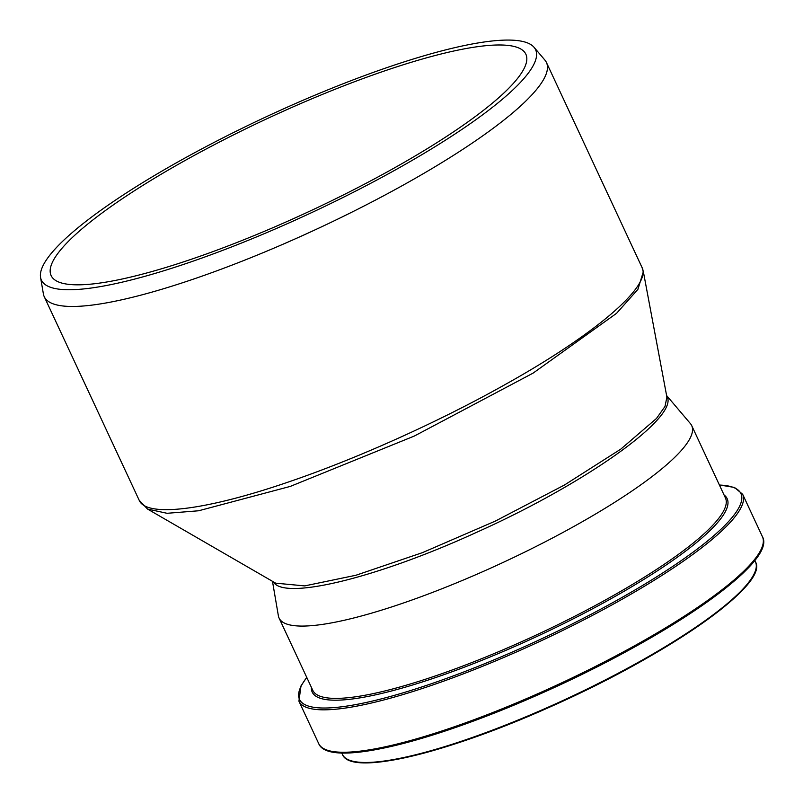 <?xml version="1.0" encoding="UTF-8"?>
<svg xmlns="http://www.w3.org/2000/svg" width="803" height="803" viewBox="0 0 803 803"><rect width="100%" height="100%" fill="white"/><g stroke="black" fill="none" stroke-linecap="round" stroke-linejoin="round"><path stroke-width="1.2" d="M666.902 397.114L665.004 406.448L656.442 418.514L620.719 449.178L564.479 485.002L495.28 521.117L422.478 552.635L355.95 575.249L304.698 585.899L275.67 583.169L147.521 509.042L167.074 513.298L198.592 510.778L290.274 486.407L414.368 436.029L533.092 373.124L616.574 313.311L637.883 289.401L643.354 271.665L666.902 397.114M273.371 581.834C283.489 600.694 376.868 578.009 475.757 532.71C586.511 483.296 680.703 415.874 666.691 395.999M666.61 395.538L690.429 423.633A227.65 44.285 155 0 1 691.714 425.63A227.65 44.285 155 0 1 504.113 561.97A227.65 44.285 155 0 1 279.073 618.049A227.65 44.285 155 0 1 278.37 615.781L272.478 581.322M641.888 267.178L641.968 267.339C652.026 285.647 595.846 333.897 506.231 383.934C439.181 421.726 356.231 459.045 287.344 482.372C205.197 510.547 146.246 517.624 139.17 500.239L147.531 509.052M534.045 47.297A272.629 53.028 155 0 1 438.157 144.781A272.629 53.028 155 0 1 187.47 263.083A272.629 53.028 155 0 1 40.562 277.406A272.629 53.028 155 0 1 266.084 116.847A272.629 53.028 155 0 1 534.045 47.297L544.886 60.074A277.055 53.891 155 0 1 546.441 62.504L641.968 267.349L643.354 271.665M546.441 62.504A277.055 53.891 155 0 1 192.69 279.374A277.055 53.891 155 0 1 44.245 296.688A277.055 53.891 155 0 1 43.392 293.928L40.562 277.406M191.445 259.218A261.908 50.95 155 0 1 51.121 275.59A261.908 50.95 155 0 1 266.967 118.734A261.908 50.95 155 0 1 525.865 54.213A261.908 50.95 155 0 1 191.445 259.218M691.714 425.63L725.44 497.95A227.65 44.285 155 0 1 537.829 634.29A227.65 44.285 155 0 1 312.799 690.369L279.073 618.049M724.045 494.949A228.905 44.526 155 0 1 538.502 635.735A228.905 44.526 155 0 1 311.393 687.368M719.428 485.052A243.54 47.377 155 0 1 540.238 639.449A243.54 47.377 155 0 1 306.786 677.471M719.368 484.932L734.494 487.451L742.655 494.277A244.795 47.618 155 0 1 540.911 640.894A244.795 47.618 155 0 1 298.927 701.19L318.711 743.618A244.795 47.618 155 0 0 560.695 683.323A244.795 47.618 155 0 0 762.438 536.705C777.344 562.13 667.413 637.472 541.613 693.24C429.786 743.116 328.347 768.029 318.711 743.618M762.238 546.733A243.59 47.377 155 0 1 561.167 684.317A243.59 47.377 155 0 1 326.52 749.912M588.689 671.077A227.861 44.326 155 0 1 533.322 696.894M754.78 560.364L755.462 561.839A227.861 44.326 155 0 1 567.681 698.309A227.861 44.326 155 0 1 342.439 754.439L341.757 752.963M754.9 572.158A227.169 44.185 155 0 1 567.912 698.801A227.169 44.185 155 0 1 350.71 760.642M44.245 296.688L139.17 500.239M306.726 677.351L300.995 685.913L298.927 701.19M742.655 494.277L762.438 536.705M755.462 561.839C769.475 584.393 666.53 655.69 548.961 707.443C445.073 753.927 350.52 776.421 342.439 754.439"/></g></svg>
